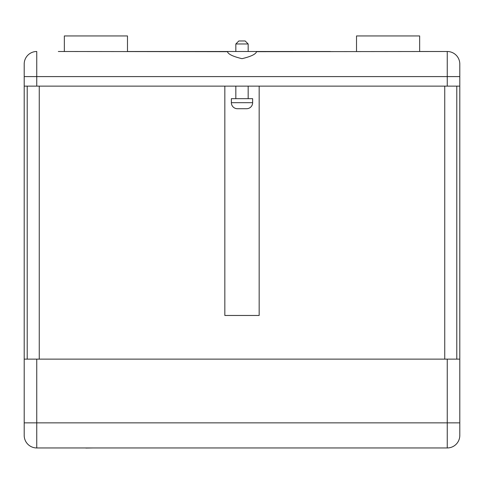 <?xml version="1.0" encoding="UTF-8"?>
<svg xmlns="http://www.w3.org/2000/svg" width="484" height="484" viewBox="0 0 484 484"><rect width="100%" height="100%" fill="white"/><g stroke="black" fill="none" stroke-linecap="round" stroke-linejoin="round"><path stroke-width="0.73" d="M447.252 359.128L36.748 359.128L36.748 422.865L447.252 422.865L447.252 359.128L459.8 359.128L459.8 435.412A12.548 12.548 0 0 1 447.252 447.954L36.748 447.954A12.548 12.548 0 0 1 24.2 435.412L24.2 425.878M447.252 447.954A12.548 12.548 0 0 0 459.8 435.412A12.548 12.548 0 0 1 447.252 447.954L447.252 422.865L459.8 422.865L459.8 435.412L459.8 425.878M231.364 102.687L252.636 102.687L252.636 98.675L231.364 98.675L231.364 102.687A6.02 6.02 0 0 0 237.39 108.712L246.61 108.712L237.39 108.712M252.636 102.687A6.02 6.02 0 0 1 246.61 108.712M58.328 51.498L227.432 51.679C228.23 54.226 233.088 56.555 242 58.667C250.912 56.555 255.77 54.226 256.568 51.679L447.252 51.498L419.652 51.498L419.652 35.943L356.52 35.943L356.52 51.498M64.348 51.498L64.348 35.943L127.48 35.943L127.48 51.498L330.324 51.498M235.835 43.971L238.848 40.965L245.152 40.965L248.165 43.971L235.835 43.971L235.835 51.498M248.165 43.971L248.165 51.498M235.835 86.128L235.835 98.675M248.165 86.128L248.165 98.675M459.8 64.045L459.8 76.593L459.8 64.045A12.548 12.548 0 0 0 447.252 51.498A12.548 12.548 0 0 1 459.8 64.045A12.548 12.548 0 0 0 447.252 51.498A12.548 12.548 0 0 1 459.8 64.045M24.2 435.412A12.548 12.548 0 0 0 36.748 447.954A12.548 12.548 0 0 1 24.2 435.412L24.2 86.128L447.252 86.128L447.252 76.593L459.8 76.593L459.8 359.128M24.2 86.128L24.2 64.045A12.548 12.548 0 0 1 36.748 51.498A12.548 12.548 0 0 0 24.2 64.045M259.164 86.128L259.164 315.471L224.836 315.471L224.836 86.128M447.252 86.128L459.8 86.128M24.2 359.128L36.748 359.128M27.213 359.128L27.213 86.128M456.787 359.128L456.787 86.128M57.342 447.954L64.941 447.954M65.77 447.954L72.54 447.954M73.368 447.954L76.182 447.954M77.531 447.954L85.13 447.954M85.862 448.057L92.94 447.954M94.084 447.954L101.682 447.954M102.62 447.954L110.636 447.954M39.252 359.128L39.252 86.128M444.748 359.128L444.748 86.128M447.252 51.498L447.252 76.593L36.748 76.593L36.748 86.128M36.748 51.498L36.748 76.593L24.2 76.593M24.2 422.865L36.748 422.865L36.748 447.954"/></g></svg>
